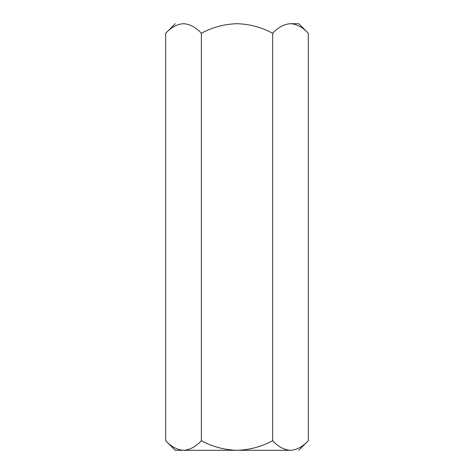 <?xml version="1.0" encoding="UTF-8"?>
<svg xmlns="http://www.w3.org/2000/svg" width="474" height="474" viewBox="0 0 474 474"><rect width="100%" height="100%" fill="white"/><g stroke="black" fill="none" stroke-linecap="round" stroke-linejoin="round"><path stroke-width="0.71" d="M290.444 23.7L290.473 23.7C284.139 24.097 278.197 27.279 272.651 33.251C261.47 27.267 249.585 24.085 237 23.7C224.386 24.085 212.506 27.273 201.349 33.251L201.349 440.749C212.506 446.727 224.386 449.915 237 450.3C249.585 449.915 261.47 446.733 272.651 440.749L272.651 33.251C278.197 27.279 284.139 24.097 290.473 23.7L298.744 23.7L290.473 23.7C296.736 24.067 302.673 27.249 308.296 33.251L298.744 23.7L308.296 33.251L308.296 440.749L308.296 33.251C302.673 27.249 296.736 24.067 290.473 23.7L290.526 23.7M165.764 440.808L165.704 440.749C171.25 446.721 177.193 449.903 183.527 450.3C189.79 449.933 195.732 446.751 201.349 440.749L201.349 33.251C195.732 27.249 189.79 24.067 183.527 23.7C177.193 24.097 171.25 27.279 165.704 33.251L165.704 440.749L165.704 33.251C171.25 27.279 177.193 24.097 183.527 23.7L183.58 23.7M183.503 450.3L183.515 450.3C177.193 449.903 171.25 446.721 165.704 440.749L175.256 450.3L237 450.3C224.386 449.915 212.506 446.727 201.349 440.749C195.732 446.751 189.79 449.933 183.527 450.3L175.256 450.3M183.58 450.3L290.473 450.3C296.736 449.933 302.673 446.751 308.296 440.749C302.673 446.751 296.736 449.933 290.473 450.3C284.139 449.903 278.197 446.721 272.651 440.749C278.197 446.721 284.139 449.903 290.473 450.3C301.393 450.3 301.393 450.3 290.473 450.3L237.024 450.3M183.515 23.7L183.527 23.7C172.607 23.7 172.607 23.7 183.527 23.7C189.79 24.067 195.732 27.249 201.349 33.251C212.506 27.273 224.386 24.085 237 23.7C249.585 24.085 261.47 27.267 272.651 33.251L272.651 440.749C261.47 446.733 249.585 449.915 237 450.3M308.296 440.749L298.744 450.3M165.704 33.251L175.256 23.7"/></g></svg>
